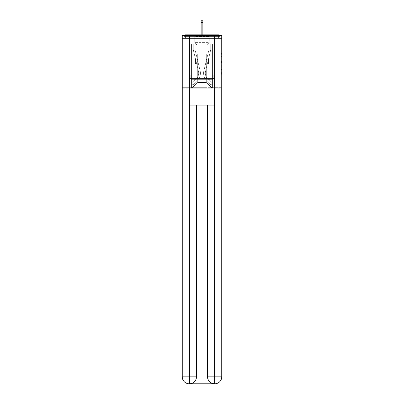 <?xml version="1.0" encoding="UTF-8"?>
<svg xmlns="http://www.w3.org/2000/svg" width="404" height="404" viewBox="0 0 404 404"><rect width="100%" height="100%" fill="white"/><g stroke="black" fill="none" stroke-linecap="round" stroke-linejoin="round"><path stroke-width="0.3" stroke-dasharray="2.02 1.52" d="M220.756 58.898L220.756 62.544L221.917 62.544L221.917 73.599L221.917 53.081L221.917 62.544L220.756 62.544L220.756 52.742L220.756 74.74L220.756 51.944L220.756 73.144L221.917 73.144L220.756 73.144L221.917 73.144L220.756 73.144L220.756 69.498L220.756 74.74L221.917 74.74L221.917 51.944L221.917 73.089L221.917 64.14L220.756 64.14L221.917 64.14L221.917 69.498L221.917 53.54L220.756 53.54L221.917 53.54L221.917 74.74L221.917 53.081L221.917 74.74L220.756 74.74L220.756 51.944L221.917 51.944L221.917 53.081L221.917 51.944L221.917 53.081L221.917 51.944L221.917 52.742L221.917 51.944L220.756 51.944L220.756 53.54L221.917 53.54L220.756 53.54L220.756 58.898L221.917 58.898M192.94 58.989L192.94 34.83L211.06 34.83L192.94 34.83L211.06 34.83L192.94 34.83L192.94 58.989L211.06 58.989L211.06 34.83L192.94 34.83L211.06 34.83L192.94 34.83L211.06 34.83L211.06 58.989L192.94 58.989M221.917 61.176L221.917 60.034L221.917 61.176L220.756 61.176L220.756 56.59L220.756 70.094L220.756 66.705L221.917 66.705L220.756 66.705L220.756 74.74L221.917 74.74L220.756 74.74L221.917 74.74L220.756 74.74L220.756 51.944L221.917 51.944L220.756 51.944L221.917 51.944L220.756 51.944L220.756 61.176L221.917 61.176M221.917 63.862L182.083 63.862L221.917 63.862L221.917 88.254L182.083 88.254L182.083 63.862L221.917 63.862L221.917 38.43L220.175 38.43L220.175 36.572A1.742 1.742 0 0 0 219.731 35.411M201.131 22.346L202.869 22.346L201.131 22.346L202.869 22.346L201.131 22.346L202.869 22.346L201.131 22.346L202.869 22.346L201.131 22.346L202.869 22.346L201.131 22.346L202.869 22.346L201.131 22.346L202.869 22.346L201.131 22.346L202.869 22.346L201.131 22.346L202.869 22.346L201.131 22.346L202.869 22.346L201.131 22.346L202.869 22.346L201.131 22.346L202.869 22.346L201.131 22.346L202.869 22.346L201.131 22.346L202.869 22.346L201.131 22.346L202.869 22.346L201.131 22.346L202.869 22.346L202.869 20.2L201.131 20.2L201.131 44.122L191.547 44.122L191.547 88.254L212.453 88.254L212.453 44.122L191.547 44.122L191.547 88.254L197.702 82.446L197.702 53.995L197.702 82.446L197.702 53.995L206.298 53.995L206.298 82.446L212.453 88.254L212.453 44.122L191.547 44.122L191.547 88.254L197.702 82.446L197.702 53.995L197.702 82.446L197.702 53.995L206.298 53.995L206.298 82.446L212.453 88.254L212.453 44.122L191.547 44.122L191.547 88.254L197.702 82.446L197.702 53.995L206.298 53.995L206.298 82.446L212.453 88.254L212.453 44.122L191.547 44.122L191.547 88.254L197.702 82.446L197.702 53.995L206.298 53.995L206.298 82.446L212.453 88.254L212.453 44.122L191.547 44.122L191.547 88.254L197.702 82.446L197.702 53.995L206.298 53.995L206.298 82.446L212.453 88.254L212.453 44.122L191.547 44.122L191.547 88.254L197.702 82.446L197.702 53.995L206.298 53.995L206.298 82.446L212.453 88.254L212.453 44.122L191.547 44.122L191.547 88.254L197.702 82.446L197.702 53.995L206.298 53.995L206.298 82.446L212.453 88.254L212.453 44.122L191.547 44.122L191.547 88.254L197.702 82.446L197.702 53.995L206.298 53.995L206.298 82.446L212.453 88.254L212.453 44.122L191.547 44.122L191.547 88.254L197.702 82.446L197.702 53.995L206.298 53.995L206.298 82.446L212.453 88.254L212.453 44.122L191.547 44.122L191.547 88.254L197.702 82.446L197.702 53.995L206.298 53.995L206.298 82.446L212.453 88.254L212.453 44.122L191.547 44.122L191.547 88.254L197.702 82.446L197.702 53.995L206.298 53.995L206.298 82.446L212.453 88.254L212.453 44.122L191.547 44.122L191.547 88.254L197.702 82.446L197.702 53.995L206.298 53.995L206.298 82.446L212.453 88.254L212.453 44.122L191.547 44.122L191.547 88.254L197.702 82.446L197.702 53.995L206.298 53.995L206.298 82.446L212.453 88.254L212.453 44.122L191.547 44.122L191.547 88.254L197.702 82.446L197.702 53.995L206.298 53.995L206.298 82.446L212.453 88.254L212.453 44.122L191.547 44.122L191.547 88.254L197.702 82.446L197.702 53.995L206.298 53.995L206.298 82.446L212.453 88.254L212.453 44.122L191.547 44.122L191.547 88.254L197.702 82.446L197.702 53.995L206.298 53.995L206.298 82.446L212.453 88.254L212.453 44.122L202.869 44.122L212.453 44.122L202.869 44.122L212.453 44.122L202.869 44.122L212.453 44.122L202.869 44.122L212.453 44.122L202.869 44.122L212.453 44.122L202.869 44.122L212.453 44.122L202.869 44.122L212.453 44.122L202.869 44.122L212.453 44.122L212.453 88.254L212.453 44.122L212.453 88.254L212.453 44.122L212.453 88.254L212.453 44.122L212.453 88.254L212.453 44.122L212.453 88.254L212.453 44.122L212.453 88.254L212.453 44.122L212.453 88.254L212.453 44.122L212.453 88.254L191.895 88.254L197.702 82.446L197.702 53.995L206.298 53.995L206.298 82.446L212.105 88.254L206.298 82.446L212.105 88.254L206.298 82.446L212.105 88.254L206.298 82.446L212.105 88.254L206.298 82.446L212.105 88.254L206.298 82.446L212.105 88.254L206.298 82.446L212.105 88.254L206.298 82.446L212.105 88.254L206.298 82.446L197.702 82.446L197.702 53.995L206.298 53.995L206.298 82.446L212.105 88.254L206.298 82.446L206.298 53.995L197.702 53.995L206.298 53.995L206.298 82.446L206.298 53.995L197.702 53.995L197.702 82.446L197.702 53.995L206.298 53.995L206.298 82.446L206.298 53.995L197.702 53.995L197.702 82.446L197.702 53.995L206.298 53.995L206.298 82.446L206.298 53.995L197.702 53.995L197.702 82.446L197.702 53.995L206.298 53.995L206.298 82.446L206.298 53.995L197.702 53.995L197.702 82.446L197.702 53.995L206.298 53.995L206.298 82.446L206.298 53.995L197.702 53.995L197.702 82.446L197.702 53.995L206.298 53.995L206.298 82.446L206.298 53.995L197.702 53.995L197.702 82.446L206.298 82.446L206.298 53.995L197.702 53.995L206.298 53.995L206.298 82.446L206.298 53.995L197.702 53.995L197.702 82.446L191.547 88.254L191.895 88.254L191.547 88.254L191.895 88.254L191.547 88.254L191.895 88.254L191.547 88.254L191.895 88.254L191.547 88.254L191.895 88.254L191.547 88.254L191.895 88.254L191.547 88.254L191.895 88.254L191.547 88.254L191.547 44.122L191.547 88.254L191.547 44.122L191.547 88.254L191.547 44.122L191.547 88.254L191.547 44.122L191.547 88.254L191.547 44.122L191.547 88.254L191.547 44.122L191.547 88.254L191.547 44.122L191.547 88.254L191.547 44.122L202.869 44.122L202.869 20.2L202.869 44.122L201.131 44.122L202.869 44.122L202.869 20.2L202.869 44.122L202.869 20.2L202.869 44.122L201.131 44.122L202.869 44.122L202.869 20.2L202.869 44.122L202.869 20.2L202.869 44.122L201.131 44.122L202.869 44.122L202.869 20.2L202.869 44.122L202.869 20.2L202.869 44.122L201.131 44.122L202.869 44.122L202.869 20.2L202.869 44.122L202.869 20.2L202.869 44.122L201.131 44.122L202.869 44.122L202.869 20.2L202.869 44.122L202.869 20.2L202.869 44.122L201.131 44.122L202.869 44.122L202.869 20.2L202.869 44.122L202.869 20.2L202.869 44.122L201.131 44.122L202.869 44.122L202.869 20.2L202.869 44.122L202.869 20.2L202.869 44.122L201.131 44.122L201.131 38.43L202.869 38.43L201.131 38.43L201.131 44.122L201.131 38.43L202.869 38.43L201.131 38.43L202.869 38.43L201.131 38.43L202.869 38.43L201.131 38.43L202.869 38.43L201.131 38.43L202.869 38.43L201.131 38.43L202.869 38.43L201.131 38.43L202.869 38.43L201.131 38.43L202.869 38.43L201.131 38.43L202.869 38.43L201.131 38.43L202.869 38.43L201.131 38.43L202.869 38.43L201.131 38.43L202.869 38.43L201.131 38.43L202.869 38.43L201.131 38.43L202.869 38.43L201.131 38.43L202.869 38.43L201.131 38.43L201.131 44.122L201.131 20.2L201.131 34.83M182.26 88.254L221.74 88.254M184.269 35.411A1.742 1.742 0 0 0 183.825 36.572A1.742 1.742 0 0 1 185.567 34.83L218.433 34.83A1.742 1.742 0 0 1 220.175 36.572A1.742 1.742 0 0 0 218.433 34.83L185.567 34.83L218.433 34.83A1.742 1.742 0 0 1 220.175 36.572A1.742 1.742 0 0 0 218.433 34.83L185.567 34.83A1.742 1.742 0 0 0 183.825 36.572L183.825 38.43L183.825 36.572A1.742 1.742 0 0 1 185.567 34.83A1.742 1.742 0 0 0 183.825 36.572L183.825 38.43L182.083 38.43L182.083 63.862M221.74 63.862L182.26 63.862L182.26 35.411L182.26 376.831A6.969 6.969 0 0 0 189.224 383.8L206.121 383.8L206.121 87.673L221.74 87.673L221.74 35.411L182.26 35.411L221.74 35.411L221.74 63.862L182.26 63.862L182.26 376.831A6.969 6.969 0 0 0 189.224 383.8L189.516 383.8A6.969 6.969 0 0 0 196.485 376.831L196.485 105.09L189.4 105.09L189.4 35.411L182.26 35.411L182.26 63.862L221.74 63.862L182.26 63.862L221.74 63.862L221.74 376.831L221.74 35.411L214.6 35.411L214.6 105.09L207.515 105.09L207.515 376.831A6.969 6.969 0 0 0 214.484 383.8L214.776 383.8A6.969 6.969 0 0 0 221.74 376.831A6.969 6.969 0 0 1 214.776 383.8L206.121 383.8L214.776 383.8A6.969 6.969 0 0 0 221.74 376.831L214.6 376.831L214.6 383.8M221.74 38.43L182.26 38.43M183.825 38.43L220.175 38.43L183.825 38.43L220.175 38.43L183.825 38.43L220.175 38.43L183.825 38.43L220.175 38.43L183.825 38.43L220.175 38.43L183.825 38.43L220.175 38.43L183.825 38.43L220.175 38.43L183.825 38.43L220.175 38.43L183.825 38.43L220.175 38.43L183.825 38.43L220.175 38.43L183.825 38.43L220.175 38.43L183.825 38.43L220.175 38.43L183.825 38.43L220.175 38.43L183.825 38.43L220.175 38.43L220.175 36.572A1.742 1.742 0 0 0 218.433 34.83L185.567 34.83A1.742 1.742 0 0 0 183.825 36.572L183.825 38.43L185.567 38.43L183.825 38.43L183.825 36.572A1.742 1.742 0 0 1 185.567 34.83A1.742 1.742 0 0 0 183.825 36.572L185.567 36.572L185.567 38.43L218.433 38.43L185.567 38.43L185.567 36.572L218.433 36.572L185.567 36.572L185.567 38.43L185.567 36.572L218.433 36.572L218.433 38.43L218.433 36.572L185.567 36.572L185.567 38.43L185.567 36.572L218.433 36.572L218.433 38.43L218.433 36.572L185.567 36.572L185.567 38.43L185.567 36.572L218.433 36.572L218.433 38.43L218.433 36.572L185.567 36.572L185.567 38.43L185.567 36.572L218.433 36.572L218.433 38.43L218.433 36.572L185.567 36.572L185.567 38.43L185.567 36.572L218.433 36.572L218.433 38.43L218.433 36.572L185.567 36.572L185.567 38.43L185.567 36.572L218.433 36.572L218.433 38.43L218.433 36.572L185.567 36.572L185.567 38.43L185.567 36.572L218.433 36.572L218.433 38.43L218.433 36.572L185.567 36.572L185.567 38.43L185.567 36.572L218.433 36.572L218.433 38.43L218.433 36.572L185.567 36.572L185.567 38.43L185.567 36.572L218.433 36.572L218.433 38.43L218.433 36.572L185.567 36.572L185.567 38.43L185.567 36.572L218.433 36.572L218.433 38.43L218.433 36.572L185.567 36.572L185.567 38.43L185.567 36.572L218.433 36.572L218.433 38.43L218.433 36.572L185.567 36.572L185.567 38.43L185.567 36.572L218.433 36.572L218.433 38.43L218.433 36.572L185.567 36.572L185.567 38.43L185.567 36.572L218.433 36.572L218.433 38.43L218.433 36.572L185.567 36.572L185.567 38.43L185.567 36.572L218.433 36.572L218.433 38.43L218.433 36.572L185.567 36.572L185.567 38.43L185.567 36.572L218.433 36.572L218.433 38.43L218.433 36.572L185.567 36.572L185.567 34.83A1.742 1.742 0 0 0 183.825 36.572L185.567 36.572L185.567 34.83A1.742 1.742 0 0 0 183.825 36.572L185.567 36.572L185.567 34.83A1.742 1.742 0 0 0 183.825 36.572L185.567 36.572L185.567 34.83A1.742 1.742 0 0 0 183.825 36.572L185.567 36.572L185.567 34.83A1.742 1.742 0 0 0 183.825 36.572L185.567 36.572L185.567 34.83A1.742 1.742 0 0 0 183.825 36.572L185.567 36.572L185.567 34.83A1.742 1.742 0 0 0 183.825 36.572L185.567 36.572L185.567 34.83A1.742 1.742 0 0 0 183.825 36.572L185.567 36.572L185.567 34.83A1.742 1.742 0 0 0 183.825 36.572L185.567 36.572L185.567 34.83A1.742 1.742 0 0 0 183.825 36.572L185.567 36.572L185.567 34.83A1.742 1.742 0 0 0 183.825 36.572L185.567 36.572L185.567 34.83A1.742 1.742 0 0 0 183.825 36.572L185.567 36.572L185.567 34.83A1.742 1.742 0 0 0 183.825 36.572L185.567 36.572L185.567 34.83L185.567 36.572L183.825 36.572L185.567 36.572L185.567 34.83L185.567 36.572L183.825 36.572L185.567 36.572L185.567 34.83L185.567 36.572L183.825 36.572L185.567 36.572L185.567 34.83L185.567 36.572L183.825 36.572L185.567 36.572L185.567 34.83L185.567 36.572L183.825 36.572L185.567 36.572L185.567 34.83L185.567 36.572L183.825 36.572L185.567 36.572L185.567 34.83L185.567 36.572L183.825 36.572L185.567 36.572L185.567 34.83L185.567 36.572L183.825 36.572L185.567 36.572L185.567 34.83L185.567 36.572L183.825 36.572L185.567 36.572L185.567 34.83L218.433 34.83A1.742 1.742 0 0 1 220.175 36.572A1.742 1.742 0 0 0 218.433 34.83L218.433 38.43L218.433 36.572L220.175 36.572A1.742 1.742 0 0 0 218.433 34.83L218.433 36.572L220.175 36.572A1.742 1.742 0 0 0 218.433 34.83L218.433 36.572L220.175 36.572A1.742 1.742 0 0 0 218.433 34.83L218.433 36.572L220.175 36.572A1.742 1.742 0 0 0 218.433 34.83L218.433 36.572L220.175 36.572A1.742 1.742 0 0 0 218.433 34.83L218.433 36.572L220.175 36.572A1.742 1.742 0 0 0 218.433 34.83L218.433 36.572L220.175 36.572A1.742 1.742 0 0 0 218.433 34.83L218.433 36.572L220.175 36.572A1.742 1.742 0 0 0 218.433 34.83L218.433 36.572L220.175 36.572A1.742 1.742 0 0 0 218.433 34.83L218.433 36.572L220.175 36.572A1.742 1.742 0 0 0 218.433 34.83L218.433 36.572L220.175 36.572A1.742 1.742 0 0 0 218.433 34.83L218.433 36.572L220.175 36.572A1.742 1.742 0 0 0 218.433 34.83L218.433 36.572L220.175 36.572A1.742 1.742 0 0 0 218.433 34.83L218.433 36.572L220.175 36.572L218.433 36.572L218.433 34.83L218.433 36.572L220.175 36.572L218.433 36.572L218.433 34.83L218.433 36.572L220.175 36.572L218.433 36.572L218.433 34.83L218.433 36.572L220.175 36.572L218.433 36.572L218.433 34.83L218.433 36.572L220.175 36.572L218.433 36.572L218.433 34.83L218.433 36.572L220.175 36.572L218.433 36.572L218.433 34.83L218.433 36.572L220.175 36.572L218.433 36.572L218.433 34.83L218.433 36.572L220.175 36.572L218.433 36.572L218.433 34.83L218.433 36.572L220.175 36.572L218.433 36.572L218.433 34.83L218.433 36.572L220.175 36.572L220.175 38.43M189.062 63.862L214.938 63.862L189.062 63.862L189.062 58.989L214.938 58.989L195.531 58.989L195.531 63.862L195.531 58.989L208.469 58.989L208.469 63.862L208.469 58.989L214.938 58.989L214.938 63.862L214.938 58.989L189.062 58.989L189.062 63.862M220.756 62.544L221.917 62.544L220.756 62.544M220.756 52.742L220.756 51.944L220.756 52.742L221.917 52.742L220.756 52.742M220.756 70.038L220.756 65.281L220.756 70.038L221.917 70.038L220.756 70.038M220.756 65.281L220.756 64.14L221.917 64.14L220.756 64.14L220.756 65.281L221.917 65.281L220.756 65.281M220.756 56.59L220.756 53.54L220.756 56.59L221.917 56.59L220.756 56.59M220.756 51.944L221.917 51.944L220.756 51.944L220.756 53.081L220.756 51.944L221.917 51.944M220.756 74.74L221.917 74.74L220.756 74.74L220.756 73.599L220.756 74.74M208.469 58.989L208.469 63.862L208.469 58.989M195.531 58.989L195.531 63.862L195.531 58.989M203.833 70.912A9.524 9.524 0 0 0 206.116 79.638L210.888 84.769L212.161 83.583L210.888 84.769L206.116 79.638L210.888 84.769L212.161 83.583L210.888 84.769L206.116 79.638L210.888 84.769L212.161 83.583L210.888 84.769L206.116 79.638L210.888 84.769L212.161 83.583L210.888 84.769L206.116 79.638L210.888 84.769L212.161 83.583L210.888 84.769L206.116 79.638L210.888 84.769L212.161 83.583L210.888 84.769L206.116 79.638L210.888 84.769L212.161 83.583L210.888 84.769L206.116 79.638L210.888 84.769L212.161 83.583L210.888 84.769L206.116 79.638L210.888 84.769L212.161 83.583L210.888 84.769L206.116 79.638L210.888 84.769L212.161 83.583L210.888 84.769L206.116 79.638L210.888 84.769L212.161 83.583L210.888 84.769L206.116 79.638L210.888 84.769L212.161 83.583L210.888 84.769L206.116 79.638L210.888 84.769L212.161 83.583L210.888 84.769L206.116 79.638L210.888 84.769L212.161 83.583L210.888 84.769L206.116 79.638L210.888 84.769L212.161 83.583L210.888 84.769L206.116 79.638L210.888 84.769L212.161 83.583L210.888 84.769L206.116 79.638L210.888 84.769L212.161 83.583L210.888 84.769L206.116 79.638L210.888 84.769L212.161 83.583L210.888 84.769L206.116 79.638L210.888 84.769L212.161 83.583L210.888 84.769L206.116 79.638L210.888 84.769L212.161 83.583L210.888 84.769L206.116 79.638L210.888 84.769L212.161 83.583L210.888 84.769L206.116 79.638L210.888 84.769L212.161 83.583L210.888 84.769L206.116 79.638L210.888 84.769L212.161 83.583L210.888 84.769L206.116 79.638L210.888 84.769L212.161 83.583L210.888 84.769L206.116 79.638L210.888 84.769L212.161 83.583L210.888 84.769L206.116 79.638L210.888 84.769L212.161 83.583L210.888 84.769L206.116 79.638L210.888 84.769L212.161 83.583L210.888 84.769L206.116 79.638L210.888 84.769L212.161 83.583L210.888 84.769L206.116 79.638L210.888 84.769L212.161 83.583L210.888 84.769L206.116 79.638L210.888 84.769L212.161 83.583L210.888 84.769L206.116 79.638L210.888 84.769L212.161 83.583L210.888 84.769L206.116 79.638L210.888 84.769L212.161 83.583L210.888 84.769L206.116 79.638A9.524 9.524 0 0 1 203.566 73.154A9.524 9.524 0 0 0 206.116 79.638A9.524 9.524 0 0 1 203.566 73.154A9.524 9.524 0 0 0 206.116 79.638A9.524 9.524 0 0 1 203.566 73.154A9.524 9.524 0 0 0 206.116 79.638A9.524 9.524 0 0 1 203.566 73.154A9.524 9.524 0 0 0 206.116 79.638A9.524 9.524 0 0 1 203.566 73.154A9.524 9.524 0 0 0 206.116 79.638A9.524 9.524 0 0 1 203.566 73.154A9.524 9.524 0 0 0 206.116 79.638A9.524 9.524 0 0 1 203.566 73.154A9.524 9.524 0 0 0 206.116 79.638A9.524 9.524 0 0 1 203.566 73.154A9.524 9.524 0 0 0 206.116 79.638A9.524 9.524 0 0 1 203.566 73.154A9.524 9.524 0 0 0 206.116 79.638A9.524 9.524 0 0 1 203.566 73.154A9.524 9.524 0 0 0 206.116 79.638A9.524 9.524 0 0 1 203.566 73.154A9.524 9.524 0 0 0 206.116 79.638A9.524 9.524 0 0 1 203.566 73.154A9.524 9.524 0 0 0 206.116 79.638A9.524 9.524 0 0 1 203.566 73.154A9.524 9.524 0 0 0 206.116 79.638A9.524 9.524 0 0 1 203.566 73.154A9.524 9.524 0 0 0 206.116 79.638A9.524 9.524 0 0 1 203.566 73.154A9.524 9.524 0 0 0 206.116 79.638A9.524 9.524 0 0 1 203.566 73.154A9.524 9.524 0 0 0 206.116 79.638A9.524 9.524 0 0 1 203.566 73.154A9.524 9.524 0 0 0 206.116 79.638A9.524 9.524 0 0 1 203.566 73.154A9.524 9.524 0 0 0 206.116 79.638A9.524 9.524 0 0 1 203.566 73.154A9.524 9.524 0 0 0 206.116 79.638A9.524 9.524 0 0 1 203.566 73.154A9.524 9.524 0 0 0 206.116 79.638A9.524 9.524 0 0 1 203.566 73.154A9.524 9.524 0 0 0 206.116 79.638A9.524 9.524 0 0 1 203.566 73.154A9.524 9.524 0 0 0 206.116 79.638A9.524 9.524 0 0 1 203.566 73.154A9.524 9.524 0 0 0 206.116 79.638A9.524 9.524 0 0 1 203.566 73.154A9.524 9.524 0 0 0 206.116 79.638A9.524 9.524 0 0 1 203.566 73.154A9.524 9.524 0 0 0 206.116 79.638A9.524 9.524 0 0 1 203.566 73.154A9.524 9.524 0 0 0 206.116 79.638A9.524 9.524 0 0 1 203.566 73.154A9.524 9.524 0 0 0 206.116 79.638A9.524 9.524 0 0 1 203.566 73.154A9.524 9.524 0 0 0 206.116 79.638A9.524 9.524 0 0 1 203.566 73.154A9.524 9.524 0 0 0 206.116 79.638A9.524 9.524 0 0 1 203.566 73.154A9.524 9.524 0 0 0 206.116 79.638A9.524 9.524 0 0 1 203.566 73.154A9.524 9.524 0 0 0 206.116 79.638A9.524 9.524 0 0 1 203.833 70.912A9.524 9.524 0 0 0 203.566 73.154A9.524 9.524 0 0 1 203.833 70.912A9.524 9.524 0 0 0 203.566 73.154A9.524 9.524 0 0 1 203.833 70.912A9.524 9.524 0 0 0 203.566 73.154A9.524 9.524 0 0 1 203.833 70.912A9.524 9.524 0 0 0 203.566 73.154A9.524 9.524 0 0 1 203.833 70.912A9.524 9.524 0 0 0 203.566 73.154A9.524 9.524 0 0 1 203.833 70.912A9.524 9.524 0 0 0 203.566 73.154A9.524 9.524 0 0 1 203.833 70.912A9.524 9.524 0 0 0 203.566 73.154A9.524 9.524 0 0 1 203.833 70.912A9.524 9.524 0 0 0 203.566 73.154A9.524 9.524 0 0 1 203.833 70.912A9.524 9.524 0 0 0 203.566 73.154A9.524 9.524 0 0 1 203.833 70.912A9.524 9.524 0 0 0 203.566 73.154A9.524 9.524 0 0 1 203.833 70.912A9.524 9.524 0 0 0 203.566 73.154A9.524 9.524 0 0 1 203.833 70.912A9.524 9.524 0 0 0 203.566 73.154A9.524 9.524 0 0 1 203.833 70.912A9.524 9.524 0 0 0 203.566 73.154A9.524 9.524 0 0 1 203.833 70.912A9.524 9.524 0 0 0 203.566 73.154A9.524 9.524 0 0 1 203.833 70.912A9.524 9.524 0 0 0 203.566 73.154A9.524 9.524 0 0 1 203.833 70.912A9.524 9.524 0 0 0 203.566 73.154A9.524 9.524 0 0 1 203.833 70.912A9.524 9.524 0 0 0 203.566 73.154A9.524 9.524 0 0 1 203.833 70.912A9.524 9.524 0 0 0 203.566 73.154A9.524 9.524 0 0 1 203.833 70.912A9.524 9.524 0 0 0 203.566 73.154A9.524 9.524 0 0 1 203.833 70.912A9.524 9.524 0 0 0 203.566 73.154A9.524 9.524 0 0 1 203.833 70.912A9.524 9.524 0 0 0 203.566 73.154A9.524 9.524 0 0 1 203.833 70.912A9.524 9.524 0 0 0 203.566 73.154A9.524 9.524 0 0 1 203.833 70.912A9.524 9.524 0 0 0 203.566 73.154A9.524 9.524 0 0 1 203.833 70.912A9.524 9.524 0 0 0 203.566 73.154A9.524 9.524 0 0 1 203.833 70.912A9.524 9.524 0 0 0 203.566 73.154A9.524 9.524 0 0 1 203.833 70.912A9.524 9.524 0 0 0 203.566 73.154A9.524 9.524 0 0 1 203.833 70.912A9.524 9.524 0 0 0 203.566 73.154A9.524 9.524 0 0 1 203.833 70.912A9.524 9.524 0 0 0 203.566 73.154A9.524 9.524 0 0 1 203.833 70.912A9.524 9.524 0 0 0 203.566 73.154A9.524 9.524 0 0 1 203.833 70.912A9.524 9.524 0 0 0 203.566 73.154A9.524 9.524 0 0 1 203.833 70.912A9.524 9.524 0 0 0 203.566 73.154A9.524 9.524 0 0 1 203.833 70.912L208.918 49.929L203.833 70.912L206.106 61.544L207.797 61.953L205.53 71.321A7.782 7.782 0 0 0 207.393 78.452L212.161 83.583L207.393 78.452A7.782 7.782 0 0 1 205.308 73.154A7.782 7.782 0 0 0 207.393 78.452A7.782 7.782 0 0 1 205.308 73.154A7.782 7.782 0 0 0 207.393 78.452A7.782 7.782 0 0 1 205.308 73.154A7.782 7.782 0 0 0 207.393 78.452A7.782 7.782 0 0 1 205.308 73.154A7.782 7.782 0 0 0 207.393 78.452A7.782 7.782 0 0 1 205.308 73.154A7.782 7.782 0 0 0 207.393 78.452A7.782 7.782 0 0 1 205.308 73.154A7.782 7.782 0 0 0 207.393 78.452A7.782 7.782 0 0 1 205.308 73.154A7.782 7.782 0 0 0 207.393 78.452A7.782 7.782 0 0 1 205.308 73.154A7.782 7.782 0 0 0 207.393 78.452A7.782 7.782 0 0 1 205.308 73.154A7.782 7.782 0 0 0 207.393 78.452A7.782 7.782 0 0 1 205.308 73.154A7.782 7.782 0 0 0 207.393 78.452A7.782 7.782 0 0 1 205.308 73.154A7.782 7.782 0 0 0 207.393 78.452A7.782 7.782 0 0 1 205.308 73.154A7.782 7.782 0 0 0 207.393 78.452A7.782 7.782 0 0 1 205.308 73.154A7.782 7.782 0 0 0 207.393 78.452A7.782 7.782 0 0 1 205.308 73.154A7.782 7.782 0 0 0 207.393 78.452A7.782 7.782 0 0 1 205.308 73.154A7.782 7.782 0 0 0 207.393 78.452A7.782 7.782 0 0 1 205.308 73.154A7.782 7.782 0 0 0 207.393 78.452A7.782 7.782 0 0 1 205.308 73.154A7.782 7.782 0 0 0 207.393 78.452A7.782 7.782 0 0 1 205.308 73.154A7.782 7.782 0 0 0 207.393 78.452A7.782 7.782 0 0 1 205.308 73.154A7.782 7.782 0 0 0 207.393 78.452A7.782 7.782 0 0 1 205.308 73.154A7.782 7.782 0 0 0 207.393 78.452A7.782 7.782 0 0 1 205.308 73.154A7.782 7.782 0 0 0 207.393 78.452A7.782 7.782 0 0 1 205.308 73.154A7.782 7.782 0 0 0 207.393 78.452A7.782 7.782 0 0 1 205.308 73.154A7.782 7.782 0 0 0 207.393 78.452A7.782 7.782 0 0 1 205.308 73.154A7.782 7.782 0 0 0 207.393 78.452A7.782 7.782 0 0 1 205.308 73.154A7.782 7.782 0 0 0 207.393 78.452A7.782 7.782 0 0 1 205.308 73.154A7.782 7.782 0 0 0 207.393 78.452A7.782 7.782 0 0 1 205.308 73.154A7.782 7.782 0 0 0 207.393 78.452A7.782 7.782 0 0 1 205.308 73.154A7.782 7.782 0 0 0 207.393 78.452A7.782 7.782 0 0 1 205.308 73.154A7.782 7.782 0 0 0 207.393 78.452A7.782 7.782 0 0 1 205.308 73.154A7.782 7.782 0 0 0 207.393 78.452A7.782 7.782 0 0 1 205.308 73.154A7.782 7.782 0 0 0 207.393 78.452A7.782 7.782 0 0 1 205.53 71.321A7.782 7.782 0 0 0 205.308 73.154A7.782 7.782 0 0 1 205.53 71.321A7.782 7.782 0 0 0 205.308 73.154A7.782 7.782 0 0 1 205.53 71.321A7.782 7.782 0 0 0 205.308 73.154A7.782 7.782 0 0 1 205.53 71.321A7.782 7.782 0 0 0 205.308 73.154A7.782 7.782 0 0 1 205.53 71.321A7.782 7.782 0 0 0 205.308 73.154A7.782 7.782 0 0 1 205.53 71.321A7.782 7.782 0 0 0 205.308 73.154A7.782 7.782 0 0 1 205.53 71.321A7.782 7.782 0 0 0 205.308 73.154A7.782 7.782 0 0 1 205.53 71.321A7.782 7.782 0 0 0 205.308 73.154A7.782 7.782 0 0 1 205.53 71.321A7.782 7.782 0 0 0 205.308 73.154A7.782 7.782 0 0 1 205.53 71.321A7.782 7.782 0 0 0 205.308 73.154A7.782 7.782 0 0 1 205.53 71.321A7.782 7.782 0 0 0 205.308 73.154A7.782 7.782 0 0 1 205.53 71.321A7.782 7.782 0 0 0 205.308 73.154A7.782 7.782 0 0 1 205.53 71.321A7.782 7.782 0 0 0 205.308 73.154A7.782 7.782 0 0 1 205.53 71.321A7.782 7.782 0 0 0 205.308 73.154A7.782 7.782 0 0 1 205.53 71.321A7.782 7.782 0 0 0 205.308 73.154A7.782 7.782 0 0 1 205.53 71.321A7.782 7.782 0 0 0 205.308 73.154A7.782 7.782 0 0 1 205.53 71.321A7.782 7.782 0 0 0 205.308 73.154A7.782 7.782 0 0 1 205.53 71.321A7.782 7.782 0 0 0 205.308 73.154A7.782 7.782 0 0 1 205.53 71.321A7.782 7.782 0 0 0 205.308 73.154A7.782 7.782 0 0 1 205.53 71.321A7.782 7.782 0 0 0 205.308 73.154A7.782 7.782 0 0 1 205.53 71.321A7.782 7.782 0 0 0 205.308 73.154A7.782 7.782 0 0 1 205.53 71.321A7.782 7.782 0 0 0 205.308 73.154A7.782 7.782 0 0 1 205.53 71.321A7.782 7.782 0 0 0 205.308 73.154A7.782 7.782 0 0 1 205.53 71.321A7.782 7.782 0 0 0 205.308 73.154A7.782 7.782 0 0 1 205.53 71.321A7.782 7.782 0 0 0 205.308 73.154A7.782 7.782 0 0 1 205.53 71.321A7.782 7.782 0 0 0 205.308 73.154A7.782 7.782 0 0 1 205.53 71.321A7.782 7.782 0 0 0 205.308 73.154A7.782 7.782 0 0 1 205.53 71.321A7.782 7.782 0 0 0 205.308 73.154A7.782 7.782 0 0 1 205.53 71.321A7.782 7.782 0 0 0 205.308 73.154A7.782 7.782 0 0 1 205.53 71.321A7.782 7.782 0 0 0 205.308 73.154A7.782 7.782 0 0 1 205.53 71.321A7.782 7.782 0 0 0 205.308 73.154A7.782 7.782 0 0 1 205.53 71.321L210.711 49.929L205.53 71.321L210.711 49.929L210.711 44.122L193.289 44.122L210.711 44.122L193.289 44.122L210.711 44.122L193.289 44.122L210.711 44.122L193.289 44.122L210.711 44.122L193.289 44.122L210.711 44.122L193.289 44.122L210.711 44.122L193.289 44.122L210.711 44.122L193.289 44.122L210.711 44.122L193.289 44.122L210.711 44.122L193.289 44.122L210.711 44.122L193.289 44.122L210.711 44.122L193.289 44.122L210.711 44.122L193.289 44.122L210.711 44.122L193.289 44.122L210.711 44.122L193.289 44.122L210.711 44.122L193.289 44.122L210.711 44.122L210.711 49.929L205.53 71.321L210.711 49.929L210.711 44.122L210.711 49.929L205.53 71.321L210.711 49.929L210.711 44.122L210.711 49.929L205.53 71.321L210.711 49.929L210.711 44.122L210.711 49.929L205.53 71.321L210.711 49.929L210.711 44.122L210.711 49.929L205.53 71.321L210.711 49.929L210.711 44.122L210.711 49.929L205.53 71.321L210.711 49.929L210.711 44.122L210.711 49.929L205.53 71.321L210.711 49.929L210.711 44.122L210.711 49.929L205.53 71.321L210.711 49.929L210.711 44.122L210.711 49.929L205.53 71.321L210.711 49.929L210.711 44.122L210.711 49.929L205.53 71.321L210.711 49.929L210.711 44.122L210.711 49.929L205.53 71.321L210.711 49.929L210.711 44.122L210.711 49.929L205.53 71.321L210.711 49.929L210.711 44.122L210.711 49.929L205.53 71.321L210.711 49.929L210.711 44.122L210.711 49.929L205.53 71.321L210.711 49.929L210.711 44.122L210.711 49.929L205.53 71.321L207.797 61.953L206.106 61.544L203.833 70.912L208.918 49.929L195.082 49.929L200.167 70.912A9.524 9.524 0 0 1 197.884 79.638A9.524 9.524 0 0 0 200.167 70.912A9.524 9.524 0 0 1 197.884 79.638L193.112 84.769L197.884 79.638L193.112 84.769L191.839 83.583L193.112 84.769L191.839 83.583L193.112 84.769L197.884 79.638A9.524 9.524 0 0 0 200.167 70.912A9.524 9.524 0 0 1 197.884 79.638A9.524 9.524 0 0 0 200.167 70.912A9.524 9.524 0 0 1 197.884 79.638L193.112 84.769L197.884 79.638L193.112 84.769L191.839 83.583L193.112 84.769L191.839 83.583L193.112 84.769L197.884 79.638A9.524 9.524 0 0 0 200.167 70.912A9.524 9.524 0 0 1 197.884 79.638A9.524 9.524 0 0 0 200.167 70.912A9.524 9.524 0 0 1 197.884 79.638L193.112 84.769L197.884 79.638L193.112 84.769L191.839 83.583L193.112 84.769L191.839 83.583L193.112 84.769L197.884 79.638A9.524 9.524 0 0 0 200.167 70.912A9.524 9.524 0 0 1 197.884 79.638A9.524 9.524 0 0 0 200.167 70.912A9.524 9.524 0 0 1 197.884 79.638L193.112 84.769L197.884 79.638L193.112 84.769L191.839 83.583L193.112 84.769L191.839 83.583L193.112 84.769L197.884 79.638A9.524 9.524 0 0 0 200.167 70.912A9.524 9.524 0 0 1 197.884 79.638A9.524 9.524 0 0 0 200.167 70.912A9.524 9.524 0 0 1 197.884 79.638L193.112 84.769L197.884 79.638L193.112 84.769L191.839 83.583L193.112 84.769L191.839 83.583L193.112 84.769L197.884 79.638A9.524 9.524 0 0 0 200.167 70.912A9.524 9.524 0 0 1 197.884 79.638A9.524 9.524 0 0 0 200.167 70.912A9.524 9.524 0 0 1 197.884 79.638L193.112 84.769L197.884 79.638L193.112 84.769L191.839 83.583L193.112 84.769L191.839 83.583L193.112 84.769L197.884 79.638A9.524 9.524 0 0 0 200.167 70.912A9.524 9.524 0 0 1 197.884 79.638A9.524 9.524 0 0 0 200.167 70.912A9.524 9.524 0 0 1 197.884 79.638L193.112 84.769L197.884 79.638L193.112 84.769L191.839 83.583L193.112 84.769L191.839 83.583L193.112 84.769L197.884 79.638A9.524 9.524 0 0 0 200.167 70.912A9.524 9.524 0 0 1 197.884 79.638A9.524 9.524 0 0 0 200.167 70.912A9.524 9.524 0 0 1 197.884 79.638L193.112 84.769L197.884 79.638L193.112 84.769L191.839 83.583L193.112 84.769L191.839 83.583L193.112 84.769L197.884 79.638A9.524 9.524 0 0 0 200.167 70.912A9.524 9.524 0 0 1 197.884 79.638A9.524 9.524 0 0 0 200.167 70.912A9.524 9.524 0 0 1 197.884 79.638L193.112 84.769L197.884 79.638L193.112 84.769L191.839 83.583L193.112 84.769L191.839 83.583L193.112 84.769L197.884 79.638A9.524 9.524 0 0 0 200.167 70.912A9.524 9.524 0 0 1 197.884 79.638A9.524 9.524 0 0 0 200.167 70.912A9.524 9.524 0 0 1 197.884 79.638L193.112 84.769L197.884 79.638L193.112 84.769L191.839 83.583L193.112 84.769L191.839 83.583L193.112 84.769L197.884 79.638A9.524 9.524 0 0 0 200.167 70.912A9.524 9.524 0 0 1 197.884 79.638A9.524 9.524 0 0 0 200.167 70.912A9.524 9.524 0 0 1 197.884 79.638L193.112 84.769L197.884 79.638L193.112 84.769L191.839 83.583L193.112 84.769L191.839 83.583L193.112 84.769L197.884 79.638A9.524 9.524 0 0 0 200.167 70.912A9.524 9.524 0 0 1 197.884 79.638A9.524 9.524 0 0 0 200.167 70.912A9.524 9.524 0 0 1 197.884 79.638L193.112 84.769L197.884 79.638L193.112 84.769L191.839 83.583L193.112 84.769L191.839 83.583L193.112 84.769L197.884 79.638A9.524 9.524 0 0 0 200.167 70.912A9.524 9.524 0 0 1 197.884 79.638A9.524 9.524 0 0 0 200.167 70.912A9.524 9.524 0 0 1 197.884 79.638L193.112 84.769L197.884 79.638L193.112 84.769L191.839 83.583L193.112 84.769L191.839 83.583L193.112 84.769L197.884 79.638A9.524 9.524 0 0 0 200.167 70.912A9.524 9.524 0 0 1 197.884 79.638A9.524 9.524 0 0 0 200.167 70.912A9.524 9.524 0 0 1 197.884 79.638L193.112 84.769L197.884 79.638L193.112 84.769L191.839 83.583L193.112 84.769L191.839 83.583L193.112 84.769L197.884 79.638A9.524 9.524 0 0 0 200.167 70.912A9.524 9.524 0 0 1 197.884 79.638A9.524 9.524 0 0 0 200.167 70.912A9.524 9.524 0 0 1 197.884 79.638L193.112 84.769L197.884 79.638L193.112 84.769L191.839 83.583L193.112 84.769L191.839 83.583L193.112 84.769L197.884 79.638A9.524 9.524 0 0 0 200.167 70.912A9.524 9.524 0 0 1 197.884 79.638A9.524 9.524 0 0 0 200.167 70.912A9.524 9.524 0 0 1 197.884 79.638L193.112 84.769L197.884 79.638L193.112 84.769L191.839 83.583L193.112 84.769L191.839 83.583L193.112 84.769L197.884 79.638A9.524 9.524 0 0 0 200.167 70.912L195.082 49.929L208.918 49.929L203.833 70.912L206.106 61.544L207.797 61.953L206.106 61.544L203.833 70.912L208.918 49.929L195.082 49.929L200.167 70.912L197.894 61.544L196.203 61.953L198.47 71.321A7.782 7.782 0 0 1 196.607 78.452L191.839 83.583L196.607 78.452A7.782 7.782 0 0 0 198.47 71.321A7.782 7.782 0 0 1 196.607 78.452L191.839 83.583L196.607 78.452A7.782 7.782 0 0 0 198.47 71.321A7.782 7.782 0 0 1 196.607 78.452L191.839 83.583L196.607 78.452A7.782 7.782 0 0 0 198.47 71.321A7.782 7.782 0 0 1 196.607 78.452L191.839 83.583L196.607 78.452A7.782 7.782 0 0 0 198.47 71.321A7.782 7.782 0 0 1 196.607 78.452L191.839 83.583L196.607 78.452A7.782 7.782 0 0 0 198.47 71.321A7.782 7.782 0 0 1 196.607 78.452L191.839 83.583L196.607 78.452A7.782 7.782 0 0 0 198.47 71.321A7.782 7.782 0 0 1 196.607 78.452L191.839 83.583L196.607 78.452A7.782 7.782 0 0 0 198.47 71.321A7.782 7.782 0 0 1 196.607 78.452L191.839 83.583L196.607 78.452A7.782 7.782 0 0 0 198.47 71.321A7.782 7.782 0 0 1 196.607 78.452L191.839 83.583L196.607 78.452A7.782 7.782 0 0 0 198.47 71.321A7.782 7.782 0 0 1 196.607 78.452L191.839 83.583L196.607 78.452A7.782 7.782 0 0 0 198.47 71.321A7.782 7.782 0 0 1 196.607 78.452L191.839 83.583L196.607 78.452A7.782 7.782 0 0 0 198.47 71.321A7.782 7.782 0 0 1 196.607 78.452L191.839 83.583L196.607 78.452A7.782 7.782 0 0 0 198.47 71.321A7.782 7.782 0 0 1 196.607 78.452L191.839 83.583L196.607 78.452A7.782 7.782 0 0 0 198.47 71.321A7.782 7.782 0 0 1 196.607 78.452L191.839 83.583L196.607 78.452A7.782 7.782 0 0 0 198.47 71.321A7.782 7.782 0 0 1 196.607 78.452L191.839 83.583L196.607 78.452A7.782 7.782 0 0 0 198.47 71.321A7.782 7.782 0 0 1 196.607 78.452L191.839 83.583L196.607 78.452A7.782 7.782 0 0 0 198.47 71.321A7.782 7.782 0 0 1 196.607 78.452L191.839 83.583L196.607 78.452A7.782 7.782 0 0 0 198.47 71.321A7.782 7.782 0 0 1 196.607 78.452L191.839 83.583L196.607 78.452A7.782 7.782 0 0 0 198.47 71.321A7.782 7.782 0 0 1 196.607 78.452L191.839 83.583L196.607 78.452A7.782 7.782 0 0 0 198.47 71.321A7.782 7.782 0 0 1 196.607 78.452L191.839 83.583L196.607 78.452A7.782 7.782 0 0 0 198.47 71.321A7.782 7.782 0 0 1 196.607 78.452L191.839 83.583L196.607 78.452A7.782 7.782 0 0 0 198.47 71.321A7.782 7.782 0 0 1 196.607 78.452L191.839 83.583L196.607 78.452A7.782 7.782 0 0 0 198.47 71.321A7.782 7.782 0 0 1 196.607 78.452L191.839 83.583L196.607 78.452A7.782 7.782 0 0 0 198.47 71.321A7.782 7.782 0 0 1 196.607 78.452L191.839 83.583L196.607 78.452A7.782 7.782 0 0 0 198.47 71.321A7.782 7.782 0 0 1 196.607 78.452L191.839 83.583L196.607 78.452A7.782 7.782 0 0 0 198.47 71.321A7.782 7.782 0 0 1 196.607 78.452L191.839 83.583L196.607 78.452A7.782 7.782 0 0 0 198.47 71.321A7.782 7.782 0 0 1 196.607 78.452L191.839 83.583L196.607 78.452A7.782 7.782 0 0 0 198.47 71.321A7.782 7.782 0 0 1 196.607 78.452L191.839 83.583L196.607 78.452A7.782 7.782 0 0 0 198.47 71.321A7.782 7.782 0 0 1 196.607 78.452L191.839 83.583L196.607 78.452A7.782 7.782 0 0 0 198.47 71.321A7.782 7.782 0 0 1 196.607 78.452L191.839 83.583L196.607 78.452A7.782 7.782 0 0 0 198.47 71.321A7.782 7.782 0 0 1 196.607 78.452L191.839 83.583L196.607 78.452A7.782 7.782 0 0 0 198.47 71.321A7.782 7.782 0 0 1 196.607 78.452L191.839 83.583L196.607 78.452A7.782 7.782 0 0 0 198.47 71.321L193.289 49.929L198.47 71.321L193.289 49.929L193.289 44.122L193.289 49.929L198.47 71.321L193.289 49.929L193.289 44.122L193.289 49.929L198.47 71.321L193.289 49.929L193.289 44.122L193.289 49.929L198.47 71.321L193.289 49.929L193.289 44.122L193.289 49.929L198.47 71.321L193.289 49.929L193.289 44.122L193.289 49.929L198.47 71.321L193.289 49.929L193.289 44.122L193.289 49.929L198.47 71.321L193.289 49.929L193.289 44.122L193.289 49.929L198.47 71.321L193.289 49.929L193.289 44.122L193.289 49.929L198.47 71.321L193.289 49.929L193.289 44.122L193.289 49.929L198.47 71.321L193.289 49.929L193.289 44.122L193.289 49.929L198.47 71.321L193.289 49.929L193.289 44.122L193.289 49.929L198.47 71.321L193.289 49.929L193.289 44.122L193.289 49.929L198.47 71.321L193.289 49.929L193.289 44.122L193.289 49.929L198.47 71.321L193.289 49.929L193.289 44.122L193.289 49.929L198.47 71.321L196.203 61.953L197.894 61.544L200.167 70.912L195.082 49.929L208.918 49.929L203.833 70.912L206.106 61.544L207.797 61.953L206.106 61.544L203.833 70.912L208.918 49.929L195.082 49.929L200.167 70.912L197.894 61.544L196.203 61.953L197.894 61.544L200.167 70.912L195.082 49.929L208.918 49.929L203.833 70.912L206.106 61.544L207.797 61.953L206.106 61.544L203.833 70.912L208.918 49.929L195.082 49.929L200.167 70.912L197.894 61.544L196.203 61.953L197.894 61.544L200.167 70.912L195.082 49.929L208.918 49.929L203.833 70.912L206.106 61.544L207.797 61.953L206.106 61.544L203.833 70.912L208.918 49.929L195.082 49.929L200.167 70.912L197.894 61.544L196.203 61.953L197.894 61.544L200.167 70.912L195.082 49.929L208.918 49.929L203.833 70.912L206.106 61.544L207.797 61.953L206.106 61.544L203.833 70.912L208.918 49.929L195.082 49.929L200.167 70.912L197.894 61.544L196.203 61.953L197.894 61.544L200.167 70.912L195.082 49.929L208.918 49.929L203.833 70.912L206.106 61.544L207.797 61.953L206.106 61.544L203.833 70.912L208.918 49.929L195.082 49.929L200.167 70.912L197.894 61.544L196.203 61.953L197.894 61.544L200.167 70.912L195.082 49.929L208.918 49.929L203.833 70.912L206.106 61.544L207.797 61.953L206.106 61.544L203.833 70.912L208.918 49.929L195.082 49.929L200.167 70.912L197.894 61.544L196.203 61.953L197.894 61.544L200.167 70.912L195.082 49.929L208.918 49.929L203.833 70.912L206.106 61.544L207.797 61.953L206.106 61.544L203.833 70.912L208.918 49.929L195.082 49.929L200.167 70.912L197.894 61.544L196.203 61.953L197.894 61.544L200.167 70.912L195.082 49.929L208.918 49.929L203.833 70.912L206.106 61.544L207.797 61.953L206.106 61.544L203.833 70.912L208.918 49.929L195.082 49.929L200.167 70.912L197.894 61.544L196.203 61.953L197.894 61.544L200.167 70.912L195.082 49.929L208.918 49.929L203.833 70.912L206.106 61.544L207.797 61.953L206.106 61.544L203.833 70.912L208.918 49.929L195.082 49.929L200.167 70.912L197.894 61.544L196.203 61.953L197.894 61.544L200.167 70.912L195.082 49.929L208.918 49.929L203.833 70.912L206.106 61.544L207.797 61.953L206.106 61.544L203.833 70.912L208.918 49.929L195.082 49.929L200.167 70.912L197.894 61.544L196.203 61.953L197.894 61.544L200.167 70.912L195.082 49.929L208.918 49.929L203.833 70.912L206.106 61.544L207.797 61.953L206.106 61.544L203.833 70.912L208.918 49.929L195.082 49.929L200.167 70.912L197.894 61.544L196.203 61.953L197.894 61.544L200.167 70.912L195.082 49.929L208.918 49.929L203.833 70.912L206.106 61.544L207.797 61.953L206.106 61.544L203.833 70.912L208.918 49.929L195.082 49.929L200.167 70.912L197.894 61.544L196.203 61.953L197.894 61.544L200.167 70.912L195.082 49.929L208.918 49.929L203.833 70.912L206.106 61.544L207.797 61.953L206.106 61.544L203.833 70.912L208.918 49.929L195.082 49.929L200.167 70.912L197.894 61.544L196.203 61.953L197.894 61.544L200.167 70.912L195.082 49.929L208.918 49.929L203.833 70.912M208.787 35.759L194.162 35.759L208.787 35.759M195.713 36.34L209.257 36.34L195.713 36.34M208.535 79.659L194.45 79.659L208.535 79.659M206.474 78.285L196.834 78.285L206.474 78.285M197.526 44.819L207.166 44.819L197.526 44.819M209.792 35.759L193.001 35.759L209.792 35.759M209.792 75.013L193.001 75.013L209.792 75.013M191.143 75.013L212.858 75.013L191.143 75.013L191.143 79.659L212.858 79.659L191.143 79.659L212.858 79.659L191.143 79.659L191.143 75.013L202 75.013L202 79.659L202 75.013L212.858 75.013L212.858 79.659L212.858 75.013L191.143 75.013L191.143 79.659L191.143 75.013M202 75.013L202 79.659L202 75.013L213.206 75.013L213.206 78.497L215.064 78.497L202 78.497L213.206 78.497L213.206 75.013L190.794 75.013L190.794 78.497L188.936 78.497L188.936 87.673L221.74 87.673L182.26 87.673L188.936 87.673L188.936 78.497L215.064 78.497L215.064 87.673L215.064 78.497L215.064 87.673L215.064 78.497L188.936 78.497L202 78.497L190.794 78.497L190.794 75.013L202 75.013L202 78.497L202 75.013L190.794 75.013L190.794 78.497L190.794 75.013L213.206 75.013L213.206 78.497L213.206 75.013L202 75.013M212.858 75.013L212.858 79.659L212.858 75.013M211.06 63.862L211.06 75.013L192.94 75.013L211.06 75.013L192.94 75.013L211.06 75.013L211.06 63.862L192.94 63.862L192.94 75.013L192.94 63.862L211.06 63.862M182.26 63.862L182.26 87.673L197.879 87.673L197.879 383.8L189.224 383.8A6.969 6.969 0 0 1 182.26 376.831L182.26 87.673L197.879 87.673L197.879 383.8L197.879 87.673L206.121 87.673L197.879 87.673L197.879 383.8L206.121 383.8L206.121 87.673L206.121 383.8L206.121 87.673L221.74 87.673L221.74 376.831A6.969 6.969 0 0 1 214.776 383.8M189.4 35.411L214.6 35.411M189.4 105.09L214.6 105.09L207.515 105.09L207.515 376.831C207.853 381.028 210.176 383.351 214.484 383.8L189.516 383.8C193.809 383.26 196.127 380.937 196.485 376.831L196.485 105.09L207.515 105.09L189.4 105.09L189.345 383.8M188.936 78.497L188.936 87.673L188.936 78.497M193.289 49.929L193.289 44.122L193.289 49.929L198.47 71.321L193.289 49.929L193.289 44.122L193.289 49.929M197.894 61.544L196.203 61.953L197.894 61.544L200.167 70.912L195.082 49.929L200.167 70.912L197.894 61.544L196.203 61.953L197.894 61.544M208.918 49.929L195.082 49.929L208.918 49.929M210.711 49.929L210.711 44.122L210.711 49.929M206.106 61.544L207.797 61.953L206.106 61.544M202.869 34.83L202.869 22.346M220.756 69.498L221.917 69.498L220.756 69.498M220.756 67.786L221.917 67.786M220.756 57.186L221.917 57.186L220.756 57.186M220.756 53.081L221.917 53.081M220.756 73.599L221.917 73.599M220.756 72.346L221.917 72.346M220.756 54.338L221.917 54.338M220.756 61.403L221.917 61.403L220.756 61.403M220.756 67.847L221.917 67.847L220.756 67.847M220.756 70.094L221.917 70.094L220.756 70.094M220.756 60.034L221.917 60.034L220.756 60.034M208.287 42.395L194.743 42.395L208.287 42.395M195.92 42.965L209.019 42.965L195.92 42.965M207.515 376.831L214.6 376.831L214.6 105.09M196.485 376.831L182.26 376.831M220.756 73.089L221.917 73.089M220.756 73.144L221.917 73.144M220.756 53.54L221.917 53.54M202.869 20.2L201.131 20.2L202.869 20.2M209.257 36.34L209.838 35.759L209.257 36.34L209.257 42.395L207.166 44.819L207.166 78.285L209.55 79.659L207.166 78.285L207.166 44.819L209.257 42.395L209.257 36.34M193.001 35.759L193.001 75.013L193.001 35.759M210.999 35.759L210.999 75.013L210.999 35.759M194.743 42.395L194.743 36.34L194.162 35.759L194.743 36.34L194.743 42.395L196.834 44.819L196.834 78.285L194.45 79.659L196.834 78.285L196.834 44.819L194.743 42.395"/><path stroke-width="0.61" d="M221.74 38.43L221.74 88.254M182.26 63.862L182.26 88.254M182.083 63.862L182.26 38.43M219.731 35.411A1.742 1.742 0 0 0 218.433 34.83L185.567 34.83A1.742 1.742 0 0 0 184.269 35.411M218.433 34.83L211.06 34.83L218.433 34.83M192.94 34.83L185.567 34.83L192.94 34.83M189.224 383.8A6.969 6.969 0 0 1 182.26 376.831L196.485 376.831L196.485 105.09L196.485 376.831A6.969 6.969 0 0 1 189.516 383.8L189.224 383.8A6.969 6.969 0 0 1 182.26 376.831L182.26 35.411L189.4 35.411L189.4 105.09L214.6 105.09L214.6 35.411L189.4 35.411M214.6 35.411L221.74 35.411L221.74 376.831A6.969 6.969 0 0 1 214.776 383.8L214.484 383.8A6.969 6.969 0 0 1 207.515 376.831L207.515 105.09L207.515 376.831C207.873 380.937 210.191 383.26 214.484 383.8L189.516 383.8C193.824 383.351 196.147 381.028 196.485 376.831M207.515 376.831L214.6 376.831L214.655 383.8M189.4 105.09L189.4 383.8M202.869 22.346L201.131 22.346L201.131 20.2L202.869 20.2L202.869 34.83M201.131 22.346L201.131 34.83M214.6 105.09L214.6 376.831L221.74 376.831"/></g></svg>
